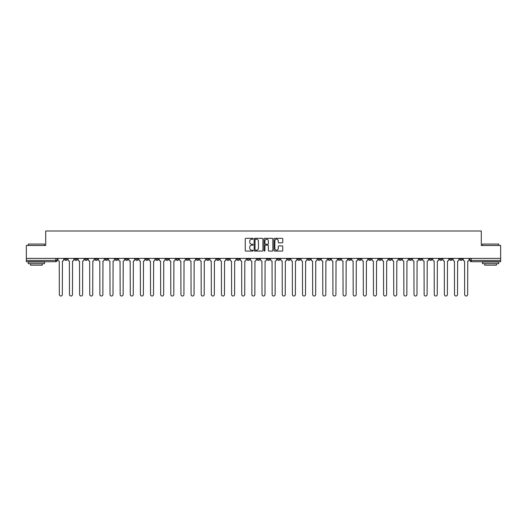 <?xml version="1.0" encoding="UTF-8"?>
<svg xmlns="http://www.w3.org/2000/svg" width="527" height="527" viewBox="0 0 527 527"><rect width="100%" height="100%" fill="white"/><g stroke="black" fill="none" stroke-linecap="round" stroke-linejoin="round"><path stroke-width="0.79" d="M253.105 238.764A0.448 0.448 0 0 0 252.664 238.323L245.885 238.323A0.639 0.639 0 0 0 245.253 238.955L245.253 250.437A0.639 0.639 0 0 0 245.885 251.069L252.664 251.069A0.448 0.448 0 0 0 253.105 250.628A0.448 0.448 0 0 0 252.664 250.18L251.787 250.18A2.042 2.042 0 0 1 249.745 248.138L249.745 247.183A2.042 2.042 0 0 1 251.787 245.141L252.664 245.141A0.448 0.448 0 0 0 253.105 244.693A0.448 0.448 0 0 0 252.664 244.251L251.787 244.251A2.042 2.042 0 0 1 249.745 242.209L249.745 241.254A2.042 2.042 0 0 1 251.787 239.212L252.664 239.212A0.448 0.448 0 0 0 253.105 238.764M398.998 258.401L398.998 259.113L401.594 259.113A1.298 1.298 0 0 1 400.296 260.417A1.298 1.298 0 0 1 398.998 259.113L398.998 258.401M348.334 258.401L348.334 259.113L350.929 259.113A1.298 1.298 0 0 1 349.632 260.417A1.298 1.298 0 0 1 348.334 259.113L348.334 258.401M338.196 259.113L338.196 258.401L338.196 259.113A1.298 1.298 0 0 0 339.5 260.417A1.298 1.298 0 0 1 338.196 259.113L340.798 259.113A1.298 1.298 0 0 1 339.5 260.417M317.933 258.401L317.933 259.113L320.528 259.113A1.298 1.298 0 0 1 319.23 260.417A1.298 1.298 0 0 1 317.933 259.113L317.933 258.401M307.801 259.113L307.801 258.401L307.801 259.113A1.298 1.298 0 0 0 309.099 260.417A1.298 1.298 0 0 1 307.801 259.113L310.396 259.113A1.298 1.298 0 0 1 309.099 260.417M297.669 259.113L297.669 258.401L297.669 259.113A1.298 1.298 0 0 0 298.967 260.417A1.298 1.298 0 0 1 297.669 259.113L300.265 259.113A1.298 1.298 0 0 1 298.967 260.417A1.298 1.298 0 0 0 300.265 259.113A1.298 1.298 0 0 1 298.967 260.417M267.268 259.113L267.268 258.401L267.268 259.113A1.298 1.298 0 0 0 268.566 260.417A1.298 1.298 0 0 1 267.268 259.113L269.864 259.113A1.298 1.298 0 0 1 268.566 260.417M257.136 258.401L257.136 259.113L259.732 259.113A1.298 1.298 0 0 1 258.434 260.417A1.298 1.298 0 0 1 257.136 259.113L257.136 258.401M246.998 258.401L246.998 259.113L249.6 259.113A1.298 1.298 0 0 1 248.303 260.417A1.298 1.298 0 0 1 246.998 259.113L246.998 258.401M236.867 258.401L236.867 259.113L239.469 259.113A1.298 1.298 0 0 1 238.164 260.417A1.298 1.298 0 0 1 236.867 259.113L236.867 258.401M226.735 259.113L226.735 258.401L226.735 259.113A1.298 1.298 0 0 0 228.033 260.417A1.298 1.298 0 0 1 226.735 259.113L229.331 259.113A1.298 1.298 0 0 1 228.033 260.417M206.472 258.401L206.472 259.113L209.067 259.113A1.298 1.298 0 0 1 207.77 260.417A1.298 1.298 0 0 1 206.472 259.113L206.472 258.401M196.334 259.113L196.334 258.401L196.334 259.113A1.298 1.298 0 0 0 197.638 260.417A1.298 1.298 0 0 1 196.334 259.113L198.936 259.113A1.298 1.298 0 0 1 197.638 260.417A1.298 1.298 0 0 0 198.936 259.113A1.298 1.298 0 0 1 197.638 260.417M135.538 258.401L135.538 259.113L138.14 259.113A1.298 1.298 0 0 1 136.836 260.417A1.298 1.298 0 0 1 135.538 259.113L135.538 258.401M125.406 258.401L125.406 259.113L128.002 259.113A1.298 1.298 0 0 1 126.704 260.417A1.298 1.298 0 0 1 125.406 259.113L125.406 258.401M115.275 258.401L115.275 259.113L117.87 259.113A1.298 1.298 0 0 1 116.572 260.417A1.298 1.298 0 0 1 115.275 259.113L115.275 258.401M95.005 258.401L95.005 259.113L97.607 259.113A1.298 1.298 0 0 1 96.309 260.417A1.298 1.298 0 0 1 95.005 259.113L95.005 258.401M84.873 258.401L84.873 259.113L87.475 259.113A1.298 1.298 0 0 1 86.171 260.417A1.298 1.298 0 0 1 84.873 259.113L84.873 258.401M282.136 242.815A0.639 0.639 0 0 0 282.768 242.176L282.768 238.955A0.639 0.639 0 0 0 282.136 238.323L274.607 238.323A0.639 0.639 0 0 0 273.974 238.955L273.974 250.437A0.639 0.639 0 0 0 274.607 251.069L282.136 251.069A0.639 0.639 0 0 0 282.768 250.437L282.768 246.544A0.639 0.639 0 0 0 282.136 245.905L278.915 245.905A0.639 0.639 0 0 0 278.276 246.544L278.276 248.474A1.706 1.706 0 0 1 276.57 250.18A1.706 1.706 0 0 1 274.863 248.474L274.863 240.918A1.706 1.706 0 0 1 276.57 239.212A1.706 1.706 0 0 1 278.276 240.918L278.276 242.176A0.639 0.639 0 0 0 278.915 242.815L282.136 242.815M26.35 258.401L26.35 245.477L45.704 245.477L45.704 230.991L481.296 230.991L481.296 245.477L500.65 245.477L500.65 258.401L26.35 258.401L26.35 260.417L57.074 260.417L57.074 258.401L57.074 260.417A1.298 1.298 0 0 1 55.776 261.715L26.35 261.715L26.35 260.417M262.94 238.955A0.639 0.639 0 0 0 262.308 238.323L254.778 238.323A0.639 0.639 0 0 0 254.146 238.955L254.146 250.437A0.639 0.639 0 0 0 254.778 251.069L262.308 251.069A0.639 0.639 0 0 0 262.94 250.437L262.94 238.955M264.692 238.323L272.222 238.323A0.639 0.639 0 0 1 272.854 238.955L272.854 250.437A0.639 0.639 0 0 1 272.222 251.069L269.001 251.069A0.639 0.639 0 0 1 268.362 250.437L268.362 245.78A0.639 0.639 0 0 0 267.723 245.141L265.588 245.141A0.639 0.639 0 0 0 264.949 245.78L264.949 250.628A0.448 0.448 0 0 1 264.501 251.069A0.448 0.448 0 0 1 264.06 250.628L264.06 238.955A0.639 0.639 0 0 1 264.692 238.323M469.926 258.401L469.926 260.417L500.65 260.417L500.65 261.715L471.224 261.715A1.298 1.298 0 0 1 469.926 260.417M500.65 258.401L500.65 260.417M462.39 258.401L462.39 259.113A1.298 1.298 0 0 1 461.092 260.417A1.298 1.298 0 0 1 459.794 259.113L462.39 259.113M459.794 258.401L459.794 259.113M452.258 258.401L452.258 259.113A1.298 1.298 0 0 1 450.96 260.417A1.298 1.298 0 0 1 449.663 259.113L452.258 259.113A1.298 1.298 0 0 1 450.96 260.417A1.298 1.298 0 0 0 452.258 259.113L452.258 258.401M449.663 258.401L449.663 259.113M442.127 258.401L442.127 259.113A1.298 1.298 0 0 1 440.829 260.417A1.298 1.298 0 0 1 439.525 259.113A1.298 1.298 0 0 0 440.829 260.417M439.525 258.401L439.525 259.113L442.127 259.113M431.995 258.401L431.995 259.113A1.298 1.298 0 0 1 430.691 260.417A1.298 1.298 0 0 1 429.393 259.113L431.995 259.113A1.298 1.298 0 0 1 430.691 260.417A1.298 1.298 0 0 0 431.995 259.113M429.393 258.401L429.393 259.113M421.857 258.401L421.857 259.113A1.298 1.298 0 0 1 420.559 260.417A1.298 1.298 0 0 1 419.261 259.113A1.298 1.298 0 0 0 420.559 260.417M419.261 258.401L419.261 259.113L421.857 259.113M411.725 258.401L411.725 259.113A1.298 1.298 0 0 1 410.428 260.417A1.298 1.298 0 0 1 409.13 259.113L411.725 259.113M409.13 258.401L409.13 259.113M401.594 258.401L401.594 259.113A1.298 1.298 0 0 1 400.296 260.417A1.298 1.298 0 0 0 401.594 259.113M391.462 258.401L391.462 259.113A1.298 1.298 0 0 1 390.164 260.417A1.298 1.298 0 0 1 388.86 259.113L391.462 259.113M388.86 258.401L388.86 259.113M381.331 258.401L381.331 259.113A1.298 1.298 0 0 1 380.026 260.417A1.298 1.298 0 0 1 378.729 259.113L381.331 259.113M378.729 258.401L378.729 259.113M371.192 258.401L371.192 259.113A1.298 1.298 0 0 1 369.895 260.417A1.298 1.298 0 0 1 368.597 259.113A1.298 1.298 0 0 0 369.895 260.417M368.597 258.401L368.597 259.113L371.192 259.113M361.061 258.401L361.061 259.113A1.298 1.298 0 0 1 359.763 260.417A1.298 1.298 0 0 1 358.465 259.113L361.061 259.113M358.465 258.401L358.465 259.113M350.929 258.401L350.929 259.113L350.929 258.401M340.798 258.401L340.798 259.113M330.666 258.401L330.666 259.113A1.298 1.298 0 0 1 329.362 260.417A1.298 1.298 0 0 1 328.064 259.113L330.666 259.113A1.298 1.298 0 0 1 329.362 260.417A1.298 1.298 0 0 0 330.666 259.113L330.666 258.401M328.064 258.401L328.064 259.113M320.528 258.401L320.528 259.113A1.298 1.298 0 0 1 319.23 260.417A1.298 1.298 0 0 0 320.528 259.113L320.528 258.401M310.396 258.401L310.396 259.113L310.396 258.401M300.265 258.401L300.265 259.113M290.133 258.401L290.133 259.113A1.298 1.298 0 0 1 288.836 260.417A1.298 1.298 0 0 1 287.531 259.113L290.133 259.113A1.298 1.298 0 0 1 288.836 260.417A1.298 1.298 0 0 0 290.133 259.113M287.531 258.401L287.531 259.113M280.002 258.401L280.002 259.113A1.298 1.298 0 0 1 278.697 260.417A1.298 1.298 0 0 1 277.4 259.113A1.298 1.298 0 0 0 278.697 260.417A1.298 1.298 0 0 0 280.002 259.113A1.298 1.298 0 0 1 278.697 260.417M277.4 258.401L277.4 259.113L280.002 259.113M269.864 258.401L269.864 259.113L269.864 258.401M259.732 258.401L259.732 259.113L259.732 258.401M249.6 258.401L249.6 259.113A1.298 1.298 0 0 1 248.303 260.417A1.298 1.298 0 0 0 249.6 259.113L249.6 258.401M239.469 258.401L239.469 259.113A1.298 1.298 0 0 1 238.164 260.417A1.298 1.298 0 0 0 239.469 259.113M229.331 258.401L229.331 259.113L229.331 258.401M219.199 258.401L219.199 259.113A1.298 1.298 0 0 1 217.901 260.417A1.298 1.298 0 0 1 216.604 259.113A1.298 1.298 0 0 0 217.901 260.417M216.604 258.401L216.604 259.113L219.199 259.113M209.067 258.401L209.067 259.113A1.298 1.298 0 0 1 207.77 260.417A1.298 1.298 0 0 0 209.067 259.113L209.067 258.401M198.936 258.401L198.936 259.113M188.804 258.401L188.804 259.113A1.298 1.298 0 0 1 187.5 260.417A1.298 1.298 0 0 1 186.202 259.113L188.804 259.113M186.202 258.401L186.202 259.113M178.666 258.401L178.666 259.113A1.298 1.298 0 0 1 177.368 260.417A1.298 1.298 0 0 1 176.071 259.113L178.666 259.113M176.071 258.401L176.071 259.113M168.535 258.401L168.535 259.113A1.298 1.298 0 0 1 167.237 260.417A1.298 1.298 0 0 1 165.939 259.113L168.535 259.113M165.939 258.401L165.939 259.113M158.403 258.401L158.403 259.113A1.298 1.298 0 0 1 157.105 260.417A1.298 1.298 0 0 1 155.808 259.113L158.403 259.113M155.808 258.401L155.808 259.113M148.271 258.401L148.271 259.113A1.298 1.298 0 0 1 146.974 260.417A1.298 1.298 0 0 1 145.669 259.113L148.271 259.113M145.669 258.401L145.669 259.113M138.14 258.401L138.14 259.113L138.14 258.401M128.002 258.401L128.002 259.113M117.87 258.401L117.87 259.113L117.87 258.401M107.739 258.401L107.739 259.113A1.298 1.298 0 0 1 106.441 260.417A1.298 1.298 0 0 1 105.143 259.113L107.739 259.113M105.143 258.401L105.143 259.113M97.607 258.401L97.607 259.113M87.475 258.401L87.475 259.113L87.475 258.401M77.337 258.401L77.337 259.113A1.298 1.298 0 0 1 76.04 260.417A1.298 1.298 0 0 1 74.742 259.113L77.337 259.113M74.742 258.401L74.742 259.113M64.61 258.401L64.61 259.113L67.206 259.113L67.206 258.401L67.206 259.113A1.298 1.298 0 0 1 65.908 260.417A1.298 1.298 0 0 1 64.61 259.113A1.298 1.298 0 0 0 65.908 260.417M55.776 261.715A1.298 1.298 0 0 0 57.074 260.417A1.298 1.298 0 0 1 55.776 261.715L55.776 258.401M255.483 239.212A0.448 0.448 0 0 0 255.035 239.66L255.035 249.732A0.448 0.448 0 0 0 255.483 250.18L256.405 250.18A2.042 2.042 0 0 0 258.447 248.138L258.447 241.254A2.042 2.042 0 0 0 256.405 239.212L255.483 239.212M268.362 240.951A1.706 1.706 0 0 0 266.655 239.245A1.706 1.706 0 0 0 264.949 240.951L264.949 243.612A0.639 0.639 0 0 0 265.588 244.251L267.723 244.251A0.639 0.639 0 0 0 268.362 243.612L268.362 240.951M57.95 259.765L57.95 258.401L57.95 259.765A1.298 1.298 48.4 0 0 59.248 261.063L59.347 294.514A1.495 1.495 48.4 0 0 60.842 296.009A1.495 1.495 48.4 0 0 62.338 294.514L62.43 261.063A1.298 1.298 48.4 0 0 63.734 259.765L63.734 258.401M59.248 261.063L59.347 294.514M62.338 294.514L62.43 261.063M68.082 259.765L68.082 258.401L68.082 259.765A1.298 1.298 48.4 0 0 69.38 261.063L69.478 294.514A1.495 1.495 48.4 0 0 70.974 296.009A1.495 1.495 48.4 0 0 72.469 294.514L72.568 261.063A1.298 1.298 48.4 0 0 73.866 259.765L73.866 258.401M78.213 259.765L78.213 258.401L78.213 259.765A1.298 1.298 48.4 0 0 79.518 261.063L79.61 294.514A1.495 1.495 48.4 0 0 81.105 296.009A1.495 1.495 48.4 0 0 82.601 294.514L82.699 261.063A1.298 1.298 48.4 0 0 83.997 259.765L83.997 258.401M88.352 259.765L88.352 258.401L88.352 259.765A1.298 1.298 48.4 0 0 89.649 261.063L89.748 294.514A1.495 1.495 48.4 0 0 91.237 296.009A1.495 1.495 48.4 0 0 92.732 294.514L92.831 261.063A1.298 1.298 48.4 0 0 94.129 259.765L94.129 258.401M69.38 261.063L69.478 294.514M72.469 294.514L72.568 261.063M79.518 261.063L79.61 294.514M82.601 294.514L82.699 261.063M89.649 261.063L89.748 294.514M92.732 294.514L92.831 261.063M28.3 244.047L44.538 244.047L28.3 244.047L28.3 245.477M44.538 263.665L28.3 263.665L28.3 262.038L44.538 262.038L44.538 263.665M42.265 263.665L42.265 265.153L30.573 265.153L30.573 263.665M482.462 244.047L498.7 244.047L482.462 244.047L482.462 245.477M498.7 263.665L482.462 263.665L482.462 262.038L498.7 262.038L498.7 263.665M496.427 263.665L496.427 265.153L484.735 265.153L484.735 263.665M98.483 259.765L98.483 258.401L98.483 259.765A1.298 1.298 48.4 0 0 99.781 261.063L99.88 294.514A1.495 1.495 48.4 0 0 101.375 296.009A1.495 1.495 48.4 0 0 102.864 294.514L102.963 261.063A1.298 1.298 48.4 0 0 104.26 259.765L104.26 258.401M108.615 259.765L108.615 258.401L108.615 259.765A1.298 1.298 48.4 0 0 109.912 261.063L110.011 294.514A1.495 1.495 48.4 0 0 111.507 296.009A1.495 1.495 48.4 0 0 113.002 294.514L113.094 261.063A1.298 1.298 48.4 0 0 114.399 259.765L114.399 258.401M99.781 261.063L99.88 294.514M102.864 294.514L102.963 261.063M109.912 261.063L110.011 294.514M113.002 294.514L113.094 261.063M118.746 259.765L118.746 258.401L118.746 259.765A1.298 1.298 48.4 0 0 120.051 261.063L120.143 294.514A1.495 1.495 48.4 0 0 121.638 296.009A1.495 1.495 48.4 0 0 123.134 294.514L123.232 261.063A1.298 1.298 48.4 0 0 124.53 259.765L124.53 258.401M128.884 259.765L128.884 258.401L128.884 259.765A1.298 1.298 48.4 0 0 130.182 261.063L130.274 294.514A1.495 1.495 48.4 0 0 131.77 296.009A1.495 1.495 48.4 0 0 133.265 294.514L133.364 261.063A1.298 1.298 48.4 0 0 134.662 259.765L134.662 258.401M139.016 259.765L139.016 258.401L139.016 259.765A1.298 1.298 48.4 0 0 140.314 261.063L140.413 294.514A1.495 1.495 48.4 0 0 141.901 296.009A1.495 1.495 48.4 0 0 143.397 294.514L143.496 261.063A1.298 1.298 48.4 0 0 144.793 259.765L144.793 258.401M149.148 259.765L149.148 258.401L149.148 259.765A1.298 1.298 48.4 0 0 150.445 261.063L150.544 294.514A1.495 1.495 48.4 0 0 152.04 296.009A1.495 1.495 48.4 0 0 153.528 294.514L153.627 261.063A1.298 1.298 48.4 0 0 154.925 259.765L154.925 258.401M159.279 259.765L159.279 258.401L159.279 259.765A1.298 1.298 48.4 0 0 160.577 261.063L160.676 294.514A1.495 1.495 48.4 0 0 162.171 296.009A1.495 1.495 48.4 0 0 163.666 294.514L163.759 261.063A1.298 1.298 48.4 0 0 165.063 259.765L165.063 258.401M169.411 259.765L169.411 258.401L169.411 259.765A1.298 1.298 48.4 0 0 170.715 261.063L170.807 294.514A1.495 1.495 48.4 0 0 172.303 296.009A1.495 1.495 48.4 0 0 173.798 294.514L173.897 261.063A1.298 1.298 48.4 0 0 175.195 259.765L175.195 258.401M179.549 259.765L179.549 258.401L179.549 259.765A1.298 1.298 48.4 0 0 180.847 261.063L180.945 294.514A1.495 1.495 48.4 0 0 182.434 296.009A1.495 1.495 48.4 0 0 183.93 294.514L184.028 261.063A1.298 1.298 48.4 0 0 185.326 259.765L185.326 258.401M189.68 259.765L189.68 258.401L189.68 259.765A1.298 1.298 48.4 0 0 190.978 261.063L191.077 294.514A1.495 1.495 48.4 0 0 192.572 296.009A1.495 1.495 48.4 0 0 194.061 294.514L194.16 261.063A1.298 1.298 48.4 0 0 195.458 259.765L195.458 258.401M120.051 261.063L120.143 294.514M123.134 294.514L123.232 261.063M130.182 261.063L130.274 294.514M133.265 294.514L133.364 261.063M140.314 261.063L140.413 294.514M143.397 294.514L143.496 261.063M150.445 261.063L150.544 294.514M153.528 294.514L153.627 261.063M160.577 261.063L160.676 294.514M163.666 294.514L163.759 261.063M170.715 261.063L170.807 294.514M173.798 294.514L173.897 261.063M180.847 261.063L180.945 294.514M183.93 294.514L184.028 261.063M190.978 261.063L191.077 294.514M194.061 294.514L194.16 261.063M199.812 259.765L199.812 258.401L199.812 259.765A1.298 1.298 48.4 0 0 201.11 261.063L201.209 294.514A1.495 1.495 48.4 0 0 202.704 296.009A1.495 1.495 48.4 0 0 204.199 294.514L204.292 261.063A1.298 1.298 48.4 0 0 205.596 259.765L205.596 258.401M209.944 259.765L209.944 258.401L209.944 259.765A1.298 1.298 48.4 0 0 211.241 261.063L211.34 294.514A1.495 1.495 48.4 0 0 212.836 296.009A1.495 1.495 48.4 0 0 214.331 294.514L214.43 261.063A1.298 1.298 48.4 0 0 215.727 259.765L215.727 258.401M220.075 259.765L220.075 258.401L220.075 259.765A1.298 1.298 48.4 0 0 221.38 261.063L221.472 294.514A1.495 1.495 48.4 0 0 222.967 296.009A1.495 1.495 48.4 0 0 224.462 294.514L224.561 261.063A1.298 1.298 48.4 0 0 225.859 259.765L225.859 258.401M230.213 259.765L230.213 258.401L230.213 259.765A1.298 1.298 48.4 0 0 231.511 261.063L231.61 294.514A1.495 1.495 48.4 0 0 233.099 296.009A1.495 1.495 48.4 0 0 234.594 294.514L234.693 261.063A1.298 1.298 48.4 0 0 235.991 259.765L235.991 258.401M240.345 259.765L240.345 258.401L240.345 259.765A1.298 1.298 48.4 0 0 241.643 261.063L241.741 294.514A1.495 1.495 48.4 0 0 243.237 296.009A1.495 1.495 48.4 0 0 244.726 294.514L244.824 261.063A1.298 1.298 48.4 0 0 246.122 259.765L246.122 258.401M250.477 259.765L250.477 258.401L250.477 259.765A1.298 1.298 48.4 0 0 251.774 261.063L251.873 294.514A1.495 1.495 48.4 0 0 253.368 296.009A1.495 1.495 48.4 0 0 254.864 294.514L254.956 261.063A1.298 1.298 48.4 0 0 256.26 259.765L256.26 258.401M260.608 259.765L260.608 258.401L260.608 259.765A1.298 1.298 48.4 0 0 261.906 261.063L262.005 294.514A1.495 1.495 48.4 0 0 263.5 296.009A1.495 1.495 48.4 0 0 264.995 294.514L265.094 261.063A1.298 1.298 48.4 0 0 266.392 259.765L266.392 258.401M270.74 259.765L270.74 258.401L270.74 259.765A1.298 1.298 48.4 0 0 272.044 261.063L272.136 294.514A1.495 1.495 48.4 0 0 273.632 296.009A1.495 1.495 48.4 0 0 275.127 294.514L275.226 261.063A1.298 1.298 48.4 0 0 276.523 259.765L276.523 258.401M280.878 259.765L280.878 258.401L280.878 259.765A1.298 1.298 48.4 0 0 282.176 261.063L282.274 294.514A1.495 1.495 48.4 0 0 283.763 296.009A1.495 1.495 48.4 0 0 285.259 294.514L285.357 261.063A1.298 1.298 48.4 0 0 286.655 259.765L286.655 258.401M291.009 259.765L291.009 258.401L291.009 259.765A1.298 1.298 48.4 0 0 292.307 261.063L292.406 294.514A1.495 1.495 48.4 0 0 293.901 296.009A1.495 1.495 48.4 0 0 295.39 294.514L295.489 261.063A1.298 1.298 48.4 0 0 296.787 259.765L296.787 258.401M301.141 259.765L301.141 258.401L301.141 259.765A1.298 1.298 48.4 0 0 302.439 261.063L302.538 294.514A1.495 1.495 48.4 0 0 304.033 296.009A1.495 1.495 48.4 0 0 305.528 294.514L305.62 261.063A1.298 1.298 48.4 0 0 306.925 259.765L306.925 258.401M311.273 259.765L311.273 258.401L311.273 259.765A1.298 1.298 48.4 0 0 312.57 261.063L312.669 294.514A1.495 1.495 48.4 0 0 314.164 296.009A1.495 1.495 48.4 0 0 315.66 294.514L315.759 261.063A1.298 1.298 48.4 0 0 317.056 259.765L317.056 258.401M321.404 259.765L321.404 258.401L321.404 259.765A1.298 1.298 48.4 0 0 322.708 261.063L322.801 294.514A1.495 1.495 48.4 0 0 324.296 296.009A1.495 1.495 48.4 0 0 325.791 294.514L325.89 261.063A1.298 1.298 48.4 0 0 327.188 259.765L327.188 258.401M331.542 259.765L331.542 258.401L331.542 259.765A1.298 1.298 48.4 0 0 332.84 261.063L332.939 294.514A1.495 1.495 48.4 0 0 334.428 296.009A1.495 1.495 48.4 0 0 335.923 294.514L336.022 261.063A1.298 1.298 48.4 0 0 337.32 259.765L337.32 258.401M341.674 259.765L341.674 258.401L341.674 259.765A1.298 1.298 48.4 0 0 342.972 261.063L343.07 294.514A1.495 1.495 48.4 0 0 344.566 296.009A1.495 1.495 48.4 0 0 346.055 294.514L346.153 261.063A1.298 1.298 48.4 0 0 347.451 259.765L347.451 258.401M201.11 261.063L201.209 294.514M204.199 294.514L204.292 261.063M211.241 261.063L211.34 294.514M214.331 294.514L214.43 261.063M221.38 261.063L221.472 294.514M224.462 294.514L224.561 261.063M231.511 261.063L231.61 294.514M234.594 294.514L234.693 261.063M241.643 261.063L241.741 294.514M244.726 294.514L244.824 261.063M251.774 261.063L251.873 294.514M254.864 294.514L254.956 261.063M261.906 261.063L262.005 294.514M264.995 294.514L265.094 261.063M272.044 261.063L272.136 294.514M275.127 294.514L275.226 261.063M282.176 261.063L282.274 294.514M285.259 294.514L285.357 261.063M292.307 261.063L292.406 294.514M295.39 294.514L295.489 261.063M302.439 261.063L302.538 294.514M305.528 294.514L305.62 261.063M312.57 261.063L312.669 294.514M315.66 294.514L315.759 261.063M322.708 261.063L322.801 294.514M325.791 294.514L325.89 261.063M332.84 261.063L332.939 294.514M335.923 294.514L336.022 261.063M342.972 261.063L343.07 294.514M346.055 294.514L346.153 261.063M351.805 259.765L351.805 258.401L351.805 259.765A1.298 1.298 48.4 0 0 353.103 261.063L353.202 294.514A1.495 1.495 48.4 0 0 354.697 296.009A1.495 1.495 48.4 0 0 356.193 294.514L356.285 261.063A1.298 1.298 48.4 0 0 357.589 259.765L357.589 258.401M353.103 261.063L353.202 294.514M356.193 294.514L356.285 261.063M361.937 259.765L361.937 258.401L361.937 259.765A1.298 1.298 48.4 0 0 363.241 261.063L363.334 294.514A1.495 1.495 48.4 0 0 364.829 296.009A1.495 1.495 48.4 0 0 366.324 294.514L366.423 261.063A1.298 1.298 48.4 0 0 367.721 259.765L367.721 258.401M363.241 261.063L363.334 294.514M366.324 294.514L366.423 261.063M372.075 259.765L372.075 258.401L372.075 259.765A1.298 1.298 48.4 0 0 373.373 261.063L373.472 294.514A1.495 1.495 48.4 0 0 374.961 296.009A1.495 1.495 48.4 0 0 376.456 294.514L376.555 261.063A1.298 1.298 48.4 0 0 377.852 259.765L377.852 258.401M373.373 261.063L373.472 294.514M376.456 294.514L376.555 261.063M382.207 259.765L382.207 258.401L382.207 259.765A1.298 1.298 48.4 0 0 383.504 261.063L383.603 294.514A1.495 1.495 48.4 0 0 385.099 296.009A1.495 1.495 48.4 0 0 386.587 294.514L386.686 261.063A1.298 1.298 48.4 0 0 387.984 259.765L387.984 258.401M383.504 261.063L383.603 294.514M386.587 294.514L386.686 261.063M392.338 259.765L392.338 258.401L392.338 259.765A1.298 1.298 48.4 0 0 393.636 261.063L393.735 294.514A1.495 1.495 48.4 0 0 395.23 296.009A1.495 1.495 48.4 0 0 396.726 294.514L396.818 261.063A1.298 1.298 48.4 0 0 398.116 259.765L398.116 258.401M393.636 261.063L393.735 294.514M396.726 294.514L396.818 261.063M402.47 259.765L402.47 258.401L402.47 259.765A1.298 1.298 48.4 0 0 403.768 261.063L403.866 294.514A1.495 1.495 48.4 0 0 405.362 296.009A1.495 1.495 48.4 0 0 406.857 294.514L406.949 261.063A1.298 1.298 48.4 0 0 408.254 259.765L408.254 258.401M403.768 261.063L403.866 294.514M406.857 294.514L406.949 261.063M412.601 259.765L412.601 258.401L412.601 259.765A1.298 1.298 48.4 0 0 413.906 261.063L413.998 294.514A1.495 1.495 48.4 0 0 415.493 296.009A1.495 1.495 48.4 0 0 416.989 294.514L417.088 261.063A1.298 1.298 48.4 0 0 418.385 259.765L418.385 258.401M413.906 261.063L413.998 294.514M416.989 294.514L417.088 261.063M422.74 259.765L422.74 258.401L422.74 259.765A1.298 1.298 48.4 0 0 424.037 261.063L424.136 294.514A1.495 1.495 48.4 0 0 425.625 296.009A1.495 1.495 48.4 0 0 427.12 294.514L427.219 261.063A1.298 1.298 48.4 0 0 428.517 259.765L428.517 258.401M424.037 261.063L424.136 294.514M427.12 294.514L427.219 261.063M432.871 259.765L432.871 258.401L432.871 259.765A1.298 1.298 48.4 0 0 434.169 261.063L434.268 294.514A1.495 1.495 48.4 0 0 435.763 296.009A1.495 1.495 48.4 0 0 437.252 294.514L437.351 261.063A1.298 1.298 48.4 0 0 438.648 259.765L438.648 258.401M434.169 261.063L434.268 294.514M437.252 294.514L437.351 261.063M443.003 259.765L443.003 258.401L443.003 259.765A1.298 1.298 48.4 0 0 444.301 261.063L444.399 294.514A1.495 1.495 48.4 0 0 445.895 296.009A1.495 1.495 48.4 0 0 447.39 294.514L447.482 261.063A1.298 1.298 48.4 0 0 448.787 259.765L448.787 258.401M444.301 261.063L444.399 294.514M447.39 294.514L447.482 261.063M453.134 259.765L453.134 258.401L453.134 259.765A1.298 1.298 48.4 0 0 454.432 261.063L454.531 294.514A1.495 1.495 48.4 0 0 456.026 296.009A1.495 1.495 48.4 0 0 457.522 294.514L457.62 261.063A1.298 1.298 48.4 0 0 458.918 259.765L458.918 258.401M454.432 261.063L454.531 294.514M457.522 294.514L457.62 261.063M463.266 259.765L463.266 258.401L463.266 259.765A1.298 1.298 48.4 0 0 464.57 261.063L464.662 294.514A1.495 1.495 48.4 0 0 466.158 296.009A1.495 1.495 48.4 0 0 467.653 294.514L467.752 261.063A1.298 1.298 48.4 0 0 469.05 259.765L469.05 258.401M464.57 261.063L464.662 294.514M467.653 294.514L467.752 261.063M471.224 258.401L471.224 261.715M44.538 245.477L44.538 244.047M498.7 245.477L498.7 244.047"/></g></svg>

